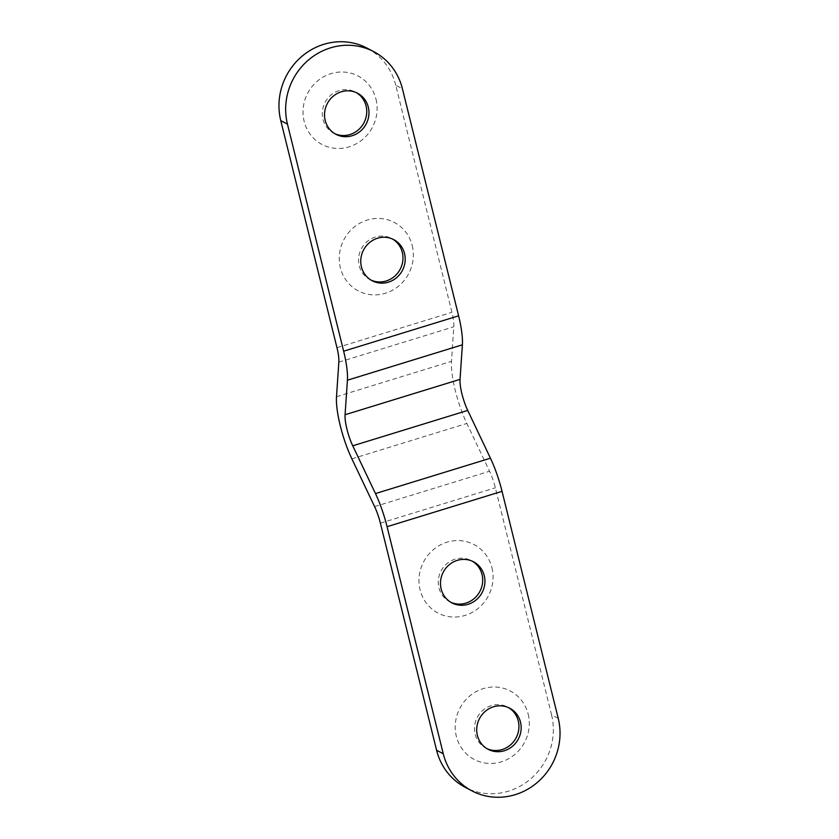<?xml version="1.0" encoding="UTF-8"?>
<svg xmlns="http://www.w3.org/2000/svg" width="839" height="839" viewBox="0 0 839 839"><rect width="100%" height="100%" fill="white"/><g stroke="black" fill="none" stroke-linecap="round" stroke-linejoin="round"><path stroke-width="0.63" stroke-dasharray="4.2 3.15" d="M528.182 714.178A38.688 36.58 -62.2 0 1 501.313 761.843A38.688 36.58 -62.2 0 1 456.332 736.285A38.688 36.58 -62.2 0 1 483.201 688.63A38.688 36.58 -62.2 0 1 528.182 714.178M487.008 748.671A23.219 21.95 -62.2 0 1 485.875 748.115A23.219 21.95 -62.2 0 1 475.157 734.219A23.219 21.95 -62.2 0 1 483.18 710.046A23.219 21.95 -62.2 0 1 507.553 707.057A23.219 21.95 -62.2 0 1 508.654 707.686M491.948 567.751A38.688 36.58 -62.2 0 1 465.079 615.417A38.688 36.58 -62.2 0 1 420.087 589.859A38.688 36.58 -62.2 0 1 446.956 542.204A38.688 36.58 -62.2 0 1 491.948 567.751M450.763 602.245A23.219 21.95 -62.2 0 1 449.631 601.689A23.219 21.95 -62.2 0 1 438.923 587.793A23.219 21.95 -62.2 0 1 446.946 563.619A23.219 21.95 -62.2 0 1 471.319 560.63A23.219 21.95 -62.2 0 1 472.409 561.26M412.222 245.607A38.688 36.58 -62.2 0 1 385.353 293.272A38.688 36.58 -62.2 0 1 340.372 267.714A38.688 36.58 -62.2 0 1 367.241 220.059A38.688 36.58 -62.2 0 1 412.222 245.607M371.048 280.1A23.219 21.95 -62.2 0 1 369.915 279.544A23.219 21.95 -62.2 0 1 359.197 265.648A23.219 21.95 -62.2 0 1 367.23 241.475A23.219 21.95 -62.2 0 1 391.593 238.486A23.219 21.95 -62.2 0 1 392.694 239.115M375.987 99.18A38.688 36.58 -62.2 0 1 349.118 146.846A38.688 36.58 -62.2 0 1 304.138 121.288A38.688 36.58 -62.2 0 1 330.996 73.633A38.688 36.58 -62.2 0 1 375.987 99.18M334.803 133.674A23.219 21.95 -62.2 0 1 333.67 133.118A23.219 21.95 -62.2 0 1 322.963 119.222A23.219 21.95 -62.2 0 1 330.986 95.048A23.219 21.95 -62.2 0 1 355.358 92.059A23.219 21.95 -62.2 0 1 356.449 92.689M558.239 718.394L551.548 714.87L495.356 487.795A23.219 5.495 -107.1 0 0 489.557 471.235L466.841 423.454A46.428 10.991 72.9 0 1 451.466 361.336L453.815 326.791A23.219 5.495 -107.1 0 0 451.927 312.297L395.735 85.221L402.416 88.756M367.157 48.18A61.908 58.531 -62.2 0 1 395.735 85.221M551.548 714.87A61.908 58.531 -62.2 0 1 508.56 791.125A61.908 58.531 -62.2 0 1 465.152 787.297M336.963 347.671L451.927 312.297M338.841 362.175L453.815 326.791M336.502 396.711L451.466 361.336M351.877 458.839L466.841 423.454M374.593 506.609L489.557 471.235M380.392 523.169L495.356 487.795M488.099 749.29L485.875 748.115M451.864 602.863L449.631 601.689M372.138 280.719L369.915 279.544M335.904 134.292L333.67 133.118M357.582 93.234L355.358 92.059M393.827 239.671L391.593 238.486M473.542 561.805L471.319 560.63M509.787 708.242L507.553 707.057"/><path stroke-width="1.26" d="M508.654 707.686A23.219 21.95 -62.2 0 1 518.271 720.953A23.219 21.95 -62.2 0 1 510.741 744.696A23.219 21.95 -62.2 0 1 487.008 748.671M472.409 561.26A23.219 21.95 -62.2 0 1 482.026 574.526A23.219 21.95 -62.2 0 1 474.507 598.27A23.219 21.95 -62.2 0 1 450.763 602.245M392.694 239.115A23.219 21.95 -62.2 0 1 402.311 252.382A23.219 21.95 -62.2 0 1 394.781 276.125A23.219 21.95 -62.2 0 1 371.048 280.1M356.449 92.689A23.219 21.95 -62.2 0 1 366.077 105.955A23.219 21.95 -62.2 0 1 358.547 129.699A23.219 21.95 -62.2 0 1 334.803 133.674M520.495 722.127A23.219 21.95 -62.2 0 1 512.472 746.311A23.219 21.95 -62.2 0 1 488.099 749.29A23.219 21.95 -62.2 0 1 477.381 735.394A23.219 21.95 -62.2 0 1 485.414 711.22A23.219 21.95 -62.2 0 1 509.787 708.242A23.219 21.95 -62.2 0 1 520.495 722.127M484.26 575.701A23.219 21.95 -62.2 0 1 476.227 599.875A23.219 21.95 -62.2 0 1 451.864 602.863A23.219 21.95 -62.2 0 1 441.146 588.968A23.219 21.95 -62.2 0 1 449.18 564.794A23.219 21.95 -62.2 0 1 473.542 561.805A23.219 21.95 -62.2 0 1 484.26 575.701M404.534 253.556A23.219 21.95 -62.2 0 1 396.511 277.74A23.219 21.95 -62.2 0 1 372.138 280.719A23.219 21.95 -62.2 0 1 361.42 266.823A23.219 21.95 -62.2 0 1 369.454 242.649A23.219 21.95 -62.2 0 1 393.827 239.671A23.219 21.95 -62.2 0 1 404.534 253.556M368.3 107.13A23.219 21.95 -62.2 0 1 360.267 131.304A23.219 21.95 -62.2 0 1 335.904 134.292A23.219 21.95 -62.2 0 1 325.186 120.397A23.219 21.95 -62.2 0 1 333.219 96.223A23.219 21.95 -62.2 0 1 357.582 93.234A23.219 21.95 -62.2 0 1 368.3 107.13M443.265 753.779A61.908 58.531 117.8 0 0 471.843 790.82L465.152 787.297A61.908 58.531 -62.2 0 1 436.584 750.244L443.265 753.779L387.073 526.703A46.428 10.991 -107.1 0 0 375.473 493.573L352.758 445.803A23.219 5.495 72.9 0 1 345.07 414.739L347.419 380.203A46.428 10.991 -107.1 0 0 343.644 351.205L287.452 124.13L280.761 120.606A61.908 58.531 -62.2 0 1 323.749 44.341A61.908 58.531 -62.2 0 1 367.157 48.18L373.848 51.703A61.908 58.531 117.8 0 0 330.44 47.875A61.908 58.531 117.8 0 0 287.452 124.13M436.584 750.244L380.392 523.169A23.219 5.495 -107.1 0 0 374.593 506.609L351.877 458.839A46.428 10.991 72.9 0 1 336.502 396.711L338.841 362.175A23.219 5.495 -107.1 0 0 336.963 347.671L280.761 120.606M471.843 790.82A61.908 58.531 117.8 0 0 515.251 794.659A61.908 58.531 117.8 0 0 558.239 718.394L502.037 491.329A46.428 10.991 -107.1 0 0 490.437 458.199L467.732 410.428A23.219 5.495 72.9 0 1 460.045 379.364L462.383 344.819A46.428 10.991 -107.1 0 0 458.608 315.831L402.416 88.756A61.908 58.531 117.8 0 0 373.848 51.703M343.644 351.205L458.608 315.831M387.073 526.703L502.037 491.329M375.473 493.573L490.437 458.199M352.758 445.803L467.732 410.428M345.07 414.739L460.045 379.364M347.419 380.203L462.383 344.819"/></g></svg>
